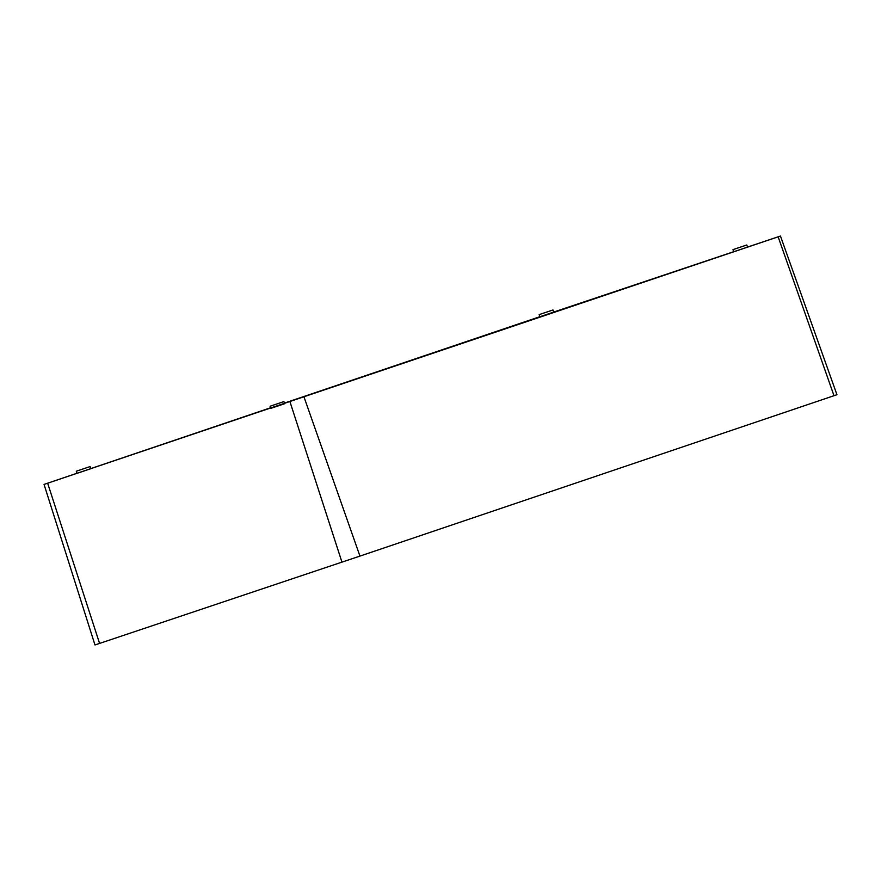<?xml version="1.0" encoding="UTF-8"?>
<svg xmlns="http://www.w3.org/2000/svg" width="881" height="881" viewBox="0 0 881 881"><rect width="100%" height="100%" fill="white"/><g stroke="black" fill="none" stroke-linecap="round" stroke-linejoin="round"><path stroke-width="1.32" d="M747.506 247.076L780.456 236.042L836.95 394.71L359.944 556.098L94.972 644.958L44.05 484.418L76.955 473.273M284.42 403.091L539.855 316.708M553.697 312.061L733.675 251.724M780.456 236.042L44.05 484.418M90.787 468.604L270.599 407.771M539.161 314.616L539.877 316.742L544.436 315.222L553.709 312.094L552.993 309.958L539.161 314.616L552.993 309.958M270.082 406.24L270.797 408.366L275.368 406.846L284.629 403.718L283.913 401.582L270.082 406.24L283.913 401.582M76.273 471.225L76.988 473.35L81.548 471.831L90.82 468.703L90.104 466.567L76.273 471.225L90.104 466.567M732.97 249.631L733.686 251.757L738.245 250.237L747.517 247.109L746.802 244.984L732.97 249.631L746.802 244.984M86.867 467.668L78.398 470.509L86.867 467.668M280.676 402.683L272.207 405.524L280.676 402.683M549.755 311.059L541.286 313.9L549.755 311.059M736.208 248.541L744.676 245.7L736.208 248.541M290.036 401.945L341.96 562.155M47.651 483.217L99.575 643.427M304.088 397.21L359.944 556.098M778.143 236.835L833.999 395.712"/></g></svg>

